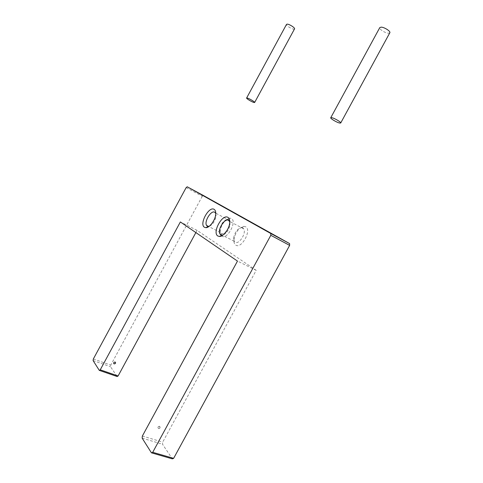<?xml version="1.0" encoding="UTF-8"?>
<svg xmlns="http://www.w3.org/2000/svg" width="483" height="483" viewBox="0 0 483 483"><rect width="100%" height="100%" fill="white"/><g stroke="black" fill="none" stroke-linecap="round" stroke-linejoin="round"><path stroke-width="0.36" stroke-dasharray="2.42 1.81" d="M186.142 187.609L202.274 196.273L203.349 195.482M202.274 196.273L110.764 365.112L110.541 366.706L117.121 376.517M195.869 232.577L197.07 230.361L256.207 270.329L162.699 442.138L162.517 444.215L172.334 458.85M245.642 226.762L243.927 226.358C238.813 227.771 235.481 232.154 233.935 239.502C233.706 242.218 234.291 244.078 235.692 245.068C241.452 249.439 252.096 229.86 245.642 226.762M221.54 235.921L221.806 236.121C227.125 240.178 237.352 221.359 231.369 218.509L229.872 218.147C226.032 218.044 220.538 225.507 220.212 231.206L221.226 235.613M142.147 438.135L162.517 444.215M142.364 436.028L162.699 442.138M256.207 270.329L237.485 261.086M159.601 426.278L159.613 426.284C160.501 427.419 160.102 428.143 158.418 428.457L158.4 428.451C157.518 427.31 157.923 426.586 159.601 426.278L159.704 426.411C160.585 427.546 160.187 428.27 158.502 428.584L158.484 428.578C157.609 427.437 158.007 426.712 159.692 426.404M197.07 230.361L180.364 221.951M93.098 360.584L110.541 366.706M93.346 358.972L110.764 365.112M215.768 213.468L216.052 216.022C215.044 221.299 212.707 224.758 209.03 226.406M221.16 233.289C224.692 236.066 232.19 224.378 229.413 220.393L228.61 219.566L227.451 219.288C223.575 220.411 221.063 223.804 219.922 229.473L220.435 232.522L221.16 233.289M229.769 221.92L229.999 224.661C228.984 229.86 226.636 233.325 222.947 235.07M242.792 227.879L241.464 227.559C237.485 228.658 234.889 232.075 233.675 237.817L234.225 241.271L235.04 242.14C238.844 245.11 246.656 233.12 243.698 228.815L242.792 227.879M113.716 363.56C113.427 362.51 113.873 361.978 115.063 361.966L115.473 362.298M389.811 32.796L388.453 33.212C385.289 33.2 378.841 29.052 379.783 27.622M294.527 28.902L293.809 29.131C291.575 29.143 285.713 25.327 286.516 24.379M216.052 216.022L215.732 214.168M229.413 220.393L215.593 213.094M220.435 232.522L208.632 226.473M219.922 229.473L220.212 231.206M227.451 219.288L229.872 218.147M229.999 224.661L229.715 222.85M234.225 241.271L222.331 235.191M243.698 228.815L229.516 221.335M233.675 237.817L233.935 239.502M241.464 227.559L243.927 226.358"/><path stroke-width="0.72" d="M152.719 452.311L270.812 235.312L270.794 233.5L289.595 243.589L289.643 245.388L173.626 458.349L172.334 458.85L151.445 452.831L152.719 452.311L173.626 458.349M289.595 243.589L203.349 195.482L187.211 186.788L186.142 187.609L93.346 358.972L93.098 360.584L99.287 370.37L117.121 376.517L118.093 375.985L195.869 232.577M221.226 235.613L221.54 235.921M270.812 235.312L289.643 245.388M99.287 370.37L100.247 369.821L180.364 221.951L237.485 261.086L142.364 436.028L142.147 438.135L151.445 452.831M100.247 369.821L118.093 375.985M115.129 362.057L115.141 362.063C115.932 363.083 115.594 363.699 114.127 363.898L114.109 363.892C113.324 362.866 113.662 362.256 115.129 362.057M270.794 233.5L187.211 186.788M204.436 227.264C198.954 224.227 208.934 205.824 214.15 209.362C215.37 210.135 215.901 211.741 215.732 214.168C215.4 220.025 209.58 227.94 205.849 227.668L204.436 227.264M227.964 217.392C229.365 218.28 229.944 220.097 229.715 222.85C229.256 228.918 223.388 236.682 219.475 236.459L217.857 236.012C211.934 232.703 222.313 213.577 227.964 217.392M209.03 226.406L207.273 226.177L206.573 225.422C203.923 221.498 211.27 209.755 214.82 212.279L215.768 213.468M222.947 235.07L220.785 234.865L219.994 234.001C217.169 229.769 224.818 217.712 228.64 220.405L229.769 221.92M115.473 362.298C115.654 363.325 115.183 363.832 114.066 363.808L113.716 363.56M331.857 117.695C334.707 118.275 341.493 122.356 340.702 123.014L339.561 123.026C336.675 122.41 330.004 118.395 330.758 117.719L331.857 117.695M379.783 27.622L381.123 27.145C384.323 27.108 390.982 31.455 389.811 32.796L340.72 122.978M254.04 102.499C252.041 102.088 246.07 98.496 246.614 98.031L247.187 98.013C249.162 98.405 255.211 102.04 254.644 102.487L254.04 102.499M246.614 98.031L286.516 24.379L287.21 24.15C289.42 24.102 295.361 27.972 294.527 28.902L254.644 102.487M208.378 226.485L205.849 227.668M208.632 226.473L206.573 225.422M222.053 235.209L219.475 236.459M222.331 235.191L219.994 234.001M330.758 117.719L379.813 27.567"/></g></svg>
